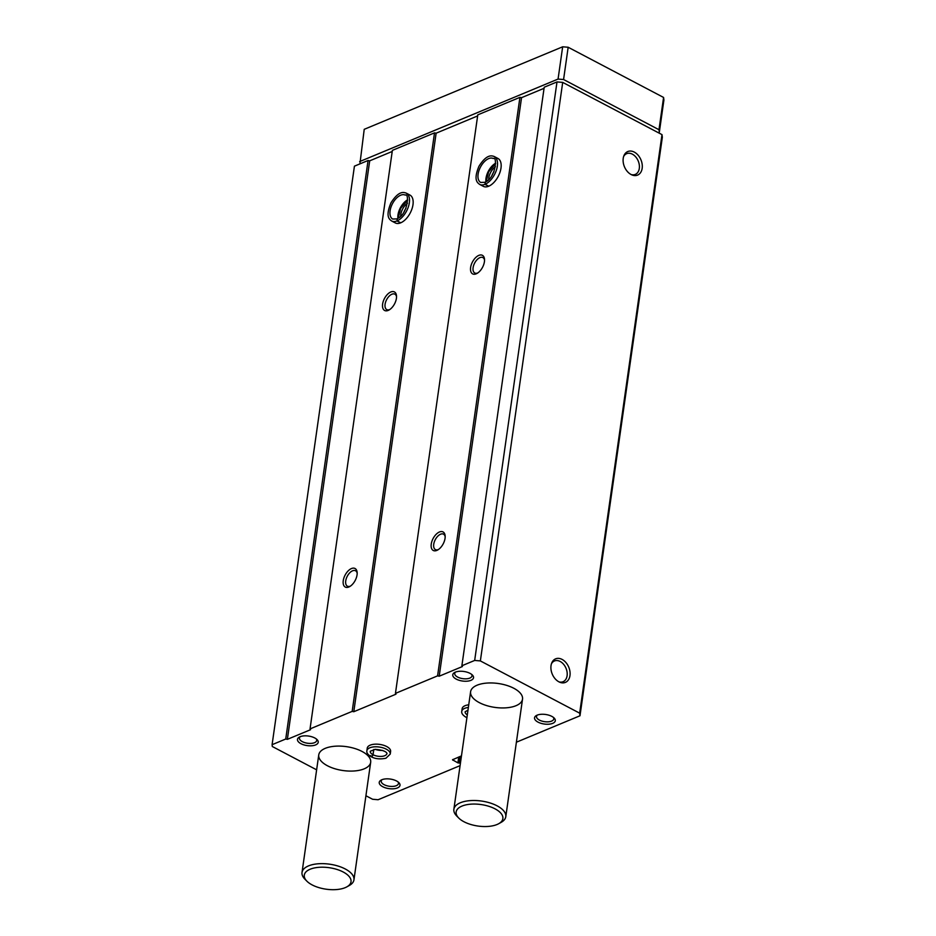 <?xml version="1.0" encoding="UTF-8"?>
<svg xmlns="http://www.w3.org/2000/svg" width="936" height="936" viewBox="0 0 936 936"><rect width="100%" height="100%" fill="white"/><g stroke="black" fill="none" stroke-linecap="round" stroke-linejoin="round"><path stroke-width="1.4" d="M460.091 765.636L378.109 799.73L372.598 799.262L365.917 795.752M316.625 769.825L272.317 746.518L272.095 744.693L285.737 739.019L287.364 739.346L310.553 729.706L310.038 728.91L352.17 711.383L353.796 711.723L395.975 694.184L395.448 693.389L437.592 675.862L439.206 676.202L462.407 666.549L461.881 665.765L474.669 660.442L480.367 660.921L579.665 713.162L579.992 715.771L516.391 742.213M579.992 715.771L662.337 137.241L661.998 134.632L579.665 713.162M474.669 660.442L557.002 81.923L562.7 82.391L661.998 134.632M461.881 665.765L544.214 87.235L557.002 81.923M445.056 538.317A10.495 5.71 -62.3 0 0 445.138 535.848A10.495 5.71 -62.3 0 0 437.849 532.876A10.495 5.71 -62.3 0 0 431.122 545.641A10.495 5.71 -62.3 0 0 437.709 549.982A10.495 5.71 -62.3 0 0 445.056 538.317M484.415 261.729A10.495 5.71 -62.3 0 0 484.509 259.26A10.495 5.71 -62.3 0 0 477.208 256.288A10.495 5.71 -62.3 0 0 470.492 269.065A10.495 5.71 -62.3 0 0 477.079 273.394A10.495 5.71 -62.3 0 0 484.415 261.729M479.665 184.415L483.315 186.334A15.736 8.564 -62.3 0 0 493.822 182.532A15.736 8.564 -62.3 0 0 500.994 168.106A15.736 8.564 -62.3 0 0 497.964 158.476L494.313 156.558C491.599 155.516 486.708 154.066 478.963 166.257C473.265 179.934 477.29 182.637 479.665 184.415A15.736 8.564 -62.3 0 0 484.953 184.345L485.281 182.368M437.592 675.862L519.925 97.344L521.539 97.672L544.062 88.312M395.448 693.389L477.781 114.859L519.925 97.344M357.049 574.915A10.495 5.71 -62.3 0 0 357.142 572.446A10.495 5.71 -62.3 0 0 349.842 569.462A10.495 5.71 -62.3 0 0 343.126 582.239A10.495 5.71 -62.3 0 0 349.713 586.568A10.495 5.71 -62.3 0 0 357.049 574.915M396.419 298.327A10.495 5.71 -62.3 0 0 396.501 295.858A10.495 5.71 -62.3 0 0 389.2 292.886A10.495 5.71 -62.3 0 0 382.485 305.662A10.495 5.71 -62.3 0 0 389.072 309.991A10.495 5.71 -62.3 0 0 396.419 298.327M391.657 221.001L395.308 222.932A15.736 8.564 -62.3 0 0 405.826 219.129A15.736 8.564 -62.3 0 0 412.987 204.691A15.736 8.564 -62.3 0 0 409.956 195.074L406.306 193.155C403.591 192.102 398.713 190.663 390.955 202.855C385.269 216.532 389.282 219.235 391.657 221.001A15.736 8.564 -62.3 0 0 396.946 220.943L397.274 218.954M352.17 711.383L434.515 132.865L436.129 133.193L477.629 115.935M310.038 728.91L392.371 150.38L434.515 132.865M285.737 739.019L368.07 160.489L369.697 160.828L392.219 151.456M272.095 744.693L354.428 166.163L368.07 160.489M558.909 681.829A12.753 8.95 67.4 0 0 559.833 682.262A12.753 8.95 67.4 0 0 569.93 675.862A12.753 8.95 67.4 0 0 563.437 660.243A12.753 8.95 67.4 0 0 551.772 662.887A12.753 8.95 67.4 0 0 558.909 681.829M631.11 174.529A12.753 8.95 67.4 0 0 632.034 174.962A12.753 8.95 67.4 0 0 642.131 168.55A12.753 8.95 67.4 0 0 635.638 152.931A12.753 8.95 67.4 0 0 623.973 155.575A12.753 8.95 67.4 0 0 631.11 174.529M480.367 660.921L562.7 82.391M468.363 707.464A11.805 5.429 -171.9 0 0 461.776 711.302L462.15 708.646A11.805 5.429 8.1 0 1 468.749 704.808M366.877 750.766L367.251 748.11A11.805 5.429 8.1 0 1 374.482 744.214A11.805 5.429 8.1 0 1 386.697 746.542A11.805 5.429 8.1 0 1 390.616 751.433L390.242 754.088A11.805 5.429 -171.9 0 0 379.314 747.045A11.805 5.429 -171.9 0 0 366.877 750.766C366.421 752.708 367.801 754.662 371.03 756.651M552.708 723.352A10.495 4.832 8.1 0 1 538.481 722.358A10.495 4.832 8.1 0 1 536.398 715.513A10.495 4.832 8.1 0 1 554.159 718.041A10.495 4.832 8.1 0 1 552.708 723.352M470.937 680.343A10.495 4.832 8.1 0 1 456.698 679.349A10.495 4.832 8.1 0 1 454.615 672.504A10.495 4.832 8.1 0 1 472.376 675.032A10.495 4.832 8.1 0 1 470.937 680.343M397.414 787.937A10.495 4.832 8.1 0 1 383.175 786.942A10.495 4.832 8.1 0 1 381.092 780.097A10.495 4.832 8.1 0 1 398.853 782.625A10.495 4.832 8.1 0 1 397.414 787.937M315.631 744.916A10.495 4.832 8.1 0 1 301.404 743.921A10.495 4.832 8.1 0 1 299.321 737.088A10.495 4.832 8.1 0 1 317.082 739.615A10.495 4.832 8.1 0 1 315.631 744.916M361.975 751.421A26.22 12.063 8.1 0 1 370.679 762.29A26.22 12.063 8.1 0 1 343.021 770.539A26.22 12.063 8.1 0 1 318.755 754.896A26.22 12.063 8.1 0 1 334.819 746.238A26.22 12.063 8.1 0 1 361.975 751.421M513.817 688.276A26.22 12.063 8.1 0 1 522.522 699.145A26.22 12.063 8.1 0 1 494.863 707.394A26.22 12.063 8.1 0 1 470.597 691.751A26.22 12.063 8.1 0 1 486.673 683.093A26.22 12.063 8.1 0 1 513.817 688.276M461.471 755.89L452.497 759.775L457.903 762.875L460.442 763.156M287.364 739.346L369.697 160.828M353.796 711.723L436.129 133.193M439.206 676.202L521.539 97.672M631.18 174.564A11.232 7.874 67.4 0 0 635.275 174.412A11.232 7.874 67.4 0 0 638.235 161.015A11.232 7.874 67.4 0 0 626.652 153.668A11.232 7.874 67.4 0 0 623.657 156.464M558.979 681.876A11.232 7.874 67.4 0 0 563.074 681.712A11.232 7.874 67.4 0 0 566.034 668.316A11.232 7.874 67.4 0 0 554.451 660.968A11.232 7.874 67.4 0 0 551.456 663.764M495.436 166.725A10.495 5.71 -62.3 0 0 488.674 179.583M493.986 171.674A8.716 4.738 -62.3 0 0 491.926 175.582M407.441 203.311A10.495 5.71 -62.3 0 0 400.666 216.181M405.978 208.272A8.716 4.738 -62.3 0 0 403.931 212.168M484.544 260.126A8.716 4.738 -62.3 0 0 482.894 257.587A8.716 4.738 -62.3 0 0 474.634 263.086A8.716 4.738 -62.3 0 0 474.774 273.008A8.716 4.738 -62.3 0 0 477.805 272.926M396.536 296.724A8.716 4.738 -62.3 0 0 394.887 294.173A8.716 4.738 -62.3 0 0 386.626 299.684A8.716 4.738 -62.3 0 0 386.767 309.605A8.716 4.738 -62.3 0 0 389.797 309.524M445.173 536.714A8.716 4.738 -62.3 0 0 443.524 534.163A8.716 4.738 -62.3 0 0 435.275 539.674A8.716 4.738 -62.3 0 0 435.415 549.596A8.716 4.738 -62.3 0 0 438.446 549.514M357.178 573.3A8.716 4.738 -62.3 0 0 355.528 570.761A8.716 4.738 -62.3 0 0 347.268 576.272A8.716 4.738 -62.3 0 0 347.408 586.193A8.716 4.738 -62.3 0 0 350.438 586.111M316.274 738.913A8.716 4.013 8.1 0 1 316.696 740.493A8.716 4.013 8.1 0 1 314.543 742.669A8.716 4.013 8.1 0 1 304.738 742.622A8.716 4.013 8.1 0 1 299.438 738.036A8.716 4.013 8.1 0 1 300.28 736.644M398.057 781.934A8.716 4.013 8.1 0 1 398.479 783.514A8.716 4.013 8.1 0 1 396.314 785.69A8.716 4.013 8.1 0 1 386.521 785.643A8.716 4.013 8.1 0 1 381.221 781.057A8.716 4.013 8.1 0 1 382.063 779.653M471.58 674.329A8.716 4.013 8.1 0 1 471.99 675.909A8.716 4.013 8.1 0 1 469.837 678.085A8.716 4.013 8.1 0 1 460.032 678.038A8.716 4.013 8.1 0 1 454.732 673.452A8.716 4.013 8.1 0 1 455.575 672.06M553.351 717.35A8.716 4.013 8.1 0 1 553.773 718.93A8.716 4.013 8.1 0 1 551.62 721.106A8.716 4.013 8.1 0 1 541.815 721.059A8.716 4.013 8.1 0 1 536.515 716.473A8.716 4.013 8.1 0 1 537.358 715.069M458.734 818.029L456.756 816.028A26.22 12.063 8.1 0 1 453.866 809.301A26.22 12.063 8.1 0 1 469.942 800.643A26.22 12.063 8.1 0 1 497.086 805.826A26.22 12.063 8.1 0 1 505.791 816.695A26.22 12.063 8.1 0 1 501.158 822.346L498.689 823.715A23.599 10.858 8.1 0 1 458.734 818.029A23.599 10.858 8.1 0 1 465.098 805.065A23.599 10.858 8.1 0 1 495.039 808.844A23.599 10.858 8.1 0 1 498.689 823.715M359.915 163.882L364.221 129.32L562.665 46.8L568.164 47.256L663.577 97.449L663.905 100.058L659.318 132.327L658.371 132.725M359.635 161.589L558.067 79.069L562.665 46.8M558.067 79.069L563.577 79.525L568.164 47.256M563.577 79.525L658.979 129.718L663.577 97.449M658.979 129.718L659.318 132.327M306.879 881.174L304.902 879.173A26.22 12.063 8.1 0 1 302.024 872.446A26.22 12.063 8.1 0 1 318.088 863.788A26.22 12.063 8.1 0 1 345.244 868.971A26.22 12.063 8.1 0 1 353.948 879.84A26.22 12.063 8.1 0 1 349.303 885.491L346.846 886.86A23.599 10.858 8.1 0 1 306.879 881.174A23.599 10.858 8.1 0 1 313.256 868.21A23.599 10.858 8.1 0 1 343.184 871.989A23.599 10.858 8.1 0 1 346.846 886.86M488.732 186.206L485.082 184.287A15.736 8.564 -62.3 0 0 496.361 170.27A15.736 8.564 -62.3 0 0 494.313 156.558M488.604 186.264L484.953 184.345M485.316 182.344L485.082 184.287M400.737 222.803L397.086 220.884A15.736 8.564 -62.3 0 0 408.353 206.868A15.736 8.564 -62.3 0 0 406.306 193.155M400.596 222.862L396.946 220.943M397.309 218.942L397.086 220.884M373.756 749.502L373.008 754.708C371.955 756.943 371.183 757.236 370.679 755.598M373.792 749.502L373.055 754.732C372.06 756.99 371.346 757.318 370.902 755.715M452.837 760.207L452.954 759.435M457.903 762.875L458.734 757.025M458.64 762.934L459.529 756.697M459.073 762.758L459.962 756.522M459.798 762.817L460.746 756.194M495.624 163.215A13.502 7.348 -62.3 0 0 485.889 181.724M484.754 182.298C496.103 178.191 497.449 155.645 493.272 158.535A13.502 7.348 -62.3 0 0 480.484 167.064A13.502 7.348 -62.3 0 0 480.695 182.438L484.708 182.321M407.628 199.813A13.502 7.348 -62.3 0 0 397.882 218.322M396.747 218.895C408.108 214.789 409.441 192.243 405.265 195.133A13.502 7.348 -62.3 0 0 392.476 203.662A13.502 7.348 -62.3 0 0 392.699 219.036L396.7 218.907M375.254 749.338A8.389 3.861 -171.9 0 0 382.578 750.391M373.055 754.732A8.389 3.861 -171.9 0 0 381.736 756.382A8.389 3.861 -171.9 0 0 386.86 753.609C387.024 754.744 388.756 750.415 375.16 749.35L370.246 751.245A8.389 3.861 -171.9 0 0 373.008 754.708M467.977 710.167L465.145 711.781A8.389 3.861 -171.9 0 0 467.31 714.893M505.791 816.695L522.522 699.145M453.866 809.301L470.597 691.751M353.948 879.84L370.679 762.29M302.024 872.446L318.755 754.896M495.647 163.578L488.615 171.838L486.205 181.537M407.651 200.175L400.62 208.424L398.198 218.135M390.242 754.088L385.936 758.23C380.133 759.412 375.219 758.909 371.206 756.744M466.912 717.666L466.116 717.28M461.776 711.302C461.331 713.232 462.712 715.198 465.929 717.187"/></g></svg>
